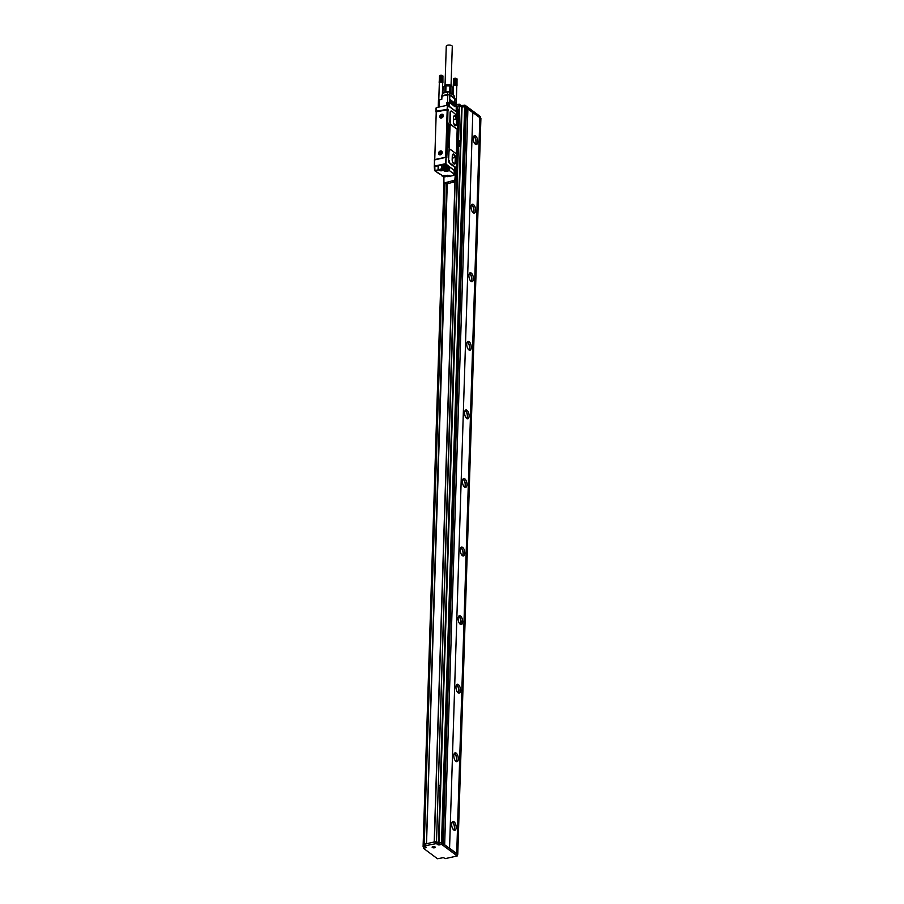 <?xml version="1.0" encoding="UTF-8"?>
<svg xmlns="http://www.w3.org/2000/svg" width="904" height="904" viewBox="0 0 904 904"><rect width="100%" height="100%" fill="white"/><g stroke="black" fill="none" stroke-linecap="round" stroke-linejoin="round"><path stroke-width="1.36" d="M449.559 848.381L472.815 112.48L449.559 848.381L444.655 844.743L467.91 108.842L466.385 107.712M472.69 112.514L467.91 108.966M472.815 112.48L479.843 117.689L456.712 853.557L457.254 854.529M457.774 854.325L480.905 118.458L479.843 117.689M457.288 108.921L457.514 106.05L459.661 105.779L461.548 107.18L460.464 141.487M444.791 844.709L443.197 843.534L466.396 107.655L464.667 106.683L461.548 107.18M464.667 106.683L441.547 842.562L443.265 843.522M441.547 842.562L438.417 843.048L436.53 841.647L459.661 105.779M459.142 105.711L436.53 841.647M436.022 841.579L434.383 841.929L455.141 181.478M424.609 845.918L424.801 844.155L434.383 841.929M434.248 842.132L436.395 841.85L436.338 843.568L438.044 844.833L438.09 843.116L436.395 841.85M439.118 843.251L439.073 844.969L441.355 844.483L441.401 842.765L438.09 843.116M441.401 842.765L441.864 844.551L457.209 855.975L445.412 858.585L443.333 857.659L437.468 858.732L423.558 848.37L426.405 847.5L424.744 845.873L436.338 843.568M457.153 855.885L457.209 854.178L441.92 842.833M449.695 848.347L456.712 853.557M454.045 821.759A4.52 2.113 -102.1 0 1 456.147 826.505A4.52 2.113 -102.1 0 1 454.859 830.29A4.52 2.113 -102.1 0 1 453.785 829.985A4.52 2.113 -102.1 0 1 451.684 825.228A4.52 2.113 -102.1 0 1 452.972 821.442A4.52 2.113 -102.1 0 1 454.045 821.759M456.204 753.168A4.52 2.113 -102.1 0 1 458.305 757.925A4.52 2.113 -102.1 0 1 457.017 761.71A4.52 2.113 -102.1 0 1 455.944 761.405A4.52 2.113 -102.1 0 1 453.842 756.648A4.52 2.113 -102.1 0 1 455.13 752.862A4.52 2.113 -102.1 0 1 456.204 753.168M458.351 684.588A4.52 2.113 -102.1 0 1 460.452 689.345A4.52 2.113 -102.1 0 1 459.175 693.131A4.52 2.113 -102.1 0 1 458.102 692.826A4.52 2.113 -102.1 0 1 456 688.068A4.52 2.113 -102.1 0 1 457.277 684.283A4.52 2.113 -102.1 0 1 458.351 684.588M460.509 616.008A4.52 2.113 -102.1 0 1 462.611 620.765A4.52 2.113 -102.1 0 1 461.322 624.551A4.52 2.113 -102.1 0 1 460.249 624.246A4.52 2.113 -102.1 0 1 458.147 619.489A4.52 2.113 -102.1 0 1 459.435 615.703A4.52 2.113 -102.1 0 1 460.509 616.008M462.667 547.428A4.52 2.113 -102.1 0 1 464.769 552.186A4.52 2.113 -102.1 0 1 463.481 555.971A4.52 2.113 -102.1 0 1 462.407 555.666A4.52 2.113 -102.1 0 1 460.305 550.909A4.52 2.113 -102.1 0 1 461.594 547.123A4.52 2.113 -102.1 0 1 462.667 547.428M464.825 478.849A4.52 2.113 -102.1 0 1 466.927 483.606A4.52 2.113 -102.1 0 1 465.639 487.392A4.52 2.113 -102.1 0 1 464.566 487.075A4.52 2.113 -102.1 0 1 462.464 482.329A4.52 2.113 -102.1 0 1 463.752 478.544A4.52 2.113 -102.1 0 1 464.825 478.849M466.972 410.269A4.52 2.113 -102.1 0 1 469.074 415.026A4.52 2.113 -102.1 0 1 467.797 418.812A4.52 2.113 -102.1 0 1 466.724 418.495A4.52 2.113 -102.1 0 1 464.622 413.749A4.52 2.113 -102.1 0 1 465.899 409.964A4.52 2.113 -102.1 0 1 466.972 410.269M469.131 341.689A4.52 2.113 -102.1 0 1 471.233 346.447A4.52 2.113 -102.1 0 1 469.944 350.232A4.52 2.113 -102.1 0 1 468.871 349.916A4.52 2.113 -102.1 0 1 466.769 345.17A4.52 2.113 -102.1 0 1 468.057 341.384A4.52 2.113 -102.1 0 1 469.131 341.689M471.289 273.11A4.52 2.113 -102.1 0 1 473.391 277.867A4.52 2.113 -102.1 0 1 472.103 281.641A4.52 2.113 -102.1 0 1 471.029 281.336A4.52 2.113 -102.1 0 1 468.927 276.59A4.52 2.113 -102.1 0 1 470.216 272.805A4.52 2.113 -102.1 0 1 471.289 273.11M473.447 204.53A4.52 2.113 -102.1 0 1 475.538 209.276A4.52 2.113 -102.1 0 1 474.261 213.061A4.52 2.113 -102.1 0 1 473.187 212.756A4.52 2.113 -102.1 0 1 471.086 208.01A4.52 2.113 -102.1 0 1 472.363 204.225A4.52 2.113 -102.1 0 1 473.447 204.53M475.594 135.95A4.52 2.113 -102.1 0 1 477.696 140.696A4.52 2.113 -102.1 0 1 476.419 144.482A4.52 2.113 -102.1 0 1 475.334 144.177A4.52 2.113 -102.1 0 1 473.244 139.419A4.52 2.113 -102.1 0 1 474.521 135.645A4.52 2.113 -102.1 0 1 475.594 135.95M479.911 117.678L456.78 853.545M480.352 118.006L480.386 116.752M480.386 116.593L465.097 105.26L461.277 105.531L459.062 104.197L456.554 104.74M456.497 106.457L457.322 106.276M458.678 140.176L458.486 145.194L460.373 146.595L460.52 141.792L458.633 140.391M439.073 844.969L438.044 844.833M438.225 789.859L439.999 791.486L440.09 785.971L438.485 784.819L438.157 789.87L439.965 791.486M454.011 830.132A4.52 2.113 77.9 0 0 454.463 825.973A4.52 2.113 77.9 0 0 452.486 822.086A4.52 2.113 77.9 0 0 452.26 821.939M456.17 761.552A4.52 2.113 77.9 0 0 456.61 757.394A4.52 2.113 77.9 0 0 454.633 753.507A4.52 2.113 77.9 0 0 454.418 753.36M458.317 692.961A4.52 2.113 77.9 0 0 458.769 688.814A4.52 2.113 77.9 0 0 456.791 684.927A4.52 2.113 77.9 0 0 456.565 684.78M460.475 624.381A4.52 2.113 77.9 0 0 460.927 620.234A4.52 2.113 77.9 0 0 458.949 616.347A4.52 2.113 77.9 0 0 458.723 616.2M462.633 555.802A4.52 2.113 77.9 0 0 463.074 551.655A4.52 2.113 77.9 0 0 461.096 547.767A4.52 2.113 77.9 0 0 460.882 547.621M464.78 487.222A4.52 2.113 77.9 0 0 465.232 483.075A4.52 2.113 77.9 0 0 463.255 479.188A4.52 2.113 77.9 0 0 463.04 479.041M466.939 418.642A4.52 2.113 77.9 0 0 467.391 414.495A4.52 2.113 77.9 0 0 465.413 410.608A4.52 2.113 77.9 0 0 465.187 410.461M469.097 350.063A4.52 2.113 77.9 0 0 469.549 345.916A4.52 2.113 77.9 0 0 467.571 342.028A4.52 2.113 77.9 0 0 467.345 341.881M471.255 281.483A4.52 2.113 77.9 0 0 471.696 277.336A4.52 2.113 77.9 0 0 469.718 273.449A4.52 2.113 77.9 0 0 469.504 273.302M473.402 212.903A4.52 2.113 77.9 0 0 473.854 208.756A4.52 2.113 77.9 0 0 471.877 204.858A4.52 2.113 77.9 0 0 471.651 204.722M475.56 144.324A4.52 2.113 77.9 0 0 476.012 140.176A4.52 2.113 77.9 0 0 474.035 136.278A4.52 2.113 77.9 0 0 473.809 136.142M457.322 106.367L456.497 106.548M458.486 145.194L460.192 146.843M433.717 847.85A1.559 0.644 1.8 0 1 432.123 847.15A1.559 0.644 1.8 0 1 433.637 846.562A1.559 0.644 1.8 0 1 435.242 847.251A1.559 0.644 1.8 0 1 433.717 847.85M423.614 848.291L423.614 846.664L424.903 846.302M446.666 183.286L426.428 843.805L447.186 183.241M425.908 843.737L424.281 844.087L445.05 183.139L448.282 183.173M424.71 846.155L423.287 846.46L444.124 183.286M453.74 829.951A4.147 1.932 77.9 0 0 454.316 826.166A4.147 1.932 77.9 0 0 452.475 822.425A4.147 1.932 77.9 0 0 452.09 822.211M455.898 761.371A4.147 1.932 77.9 0 0 456.463 757.586A4.147 1.932 77.9 0 0 454.622 753.846A4.147 1.932 77.9 0 0 454.249 753.631M458.057 692.792A4.147 1.932 77.9 0 0 458.622 689.006A4.147 1.932 77.9 0 0 456.78 685.266A4.147 1.932 77.9 0 0 456.396 685.051M460.215 624.212A4.147 1.932 77.9 0 0 460.78 620.426A4.147 1.932 77.9 0 0 458.938 616.686A4.147 1.932 77.9 0 0 458.554 616.471M462.362 555.632A4.147 1.932 77.9 0 0 462.938 551.847A4.147 1.932 77.9 0 0 461.096 548.106A4.147 1.932 77.9 0 0 460.712 547.892M464.52 487.053A4.147 1.932 77.9 0 0 465.085 483.267A4.147 1.932 77.9 0 0 463.243 479.527A4.147 1.932 77.9 0 0 462.871 479.312M466.679 418.462A4.147 1.932 77.9 0 0 467.244 414.687A4.147 1.932 77.9 0 0 465.402 410.947A4.147 1.932 77.9 0 0 465.018 410.732M468.826 349.882A4.147 1.932 77.9 0 0 469.402 346.108A4.147 1.932 77.9 0 0 467.56 342.367A4.147 1.932 77.9 0 0 467.176 342.153M470.984 281.302A4.147 1.932 77.9 0 0 471.56 277.528A4.147 1.932 77.9 0 0 469.707 273.788A4.147 1.932 77.9 0 0 469.334 273.573M473.142 212.722A4.147 1.932 77.9 0 0 473.707 208.948A4.147 1.932 77.9 0 0 471.865 205.208A4.147 1.932 77.9 0 0 471.481 204.993M475.301 144.143A4.147 1.932 77.9 0 0 475.866 140.369A4.147 1.932 77.9 0 0 474.024 136.628A4.147 1.932 77.9 0 0 473.639 136.402M447.277 183.252L426.518 843.782M458.791 142.843L460.147 145.013L460.215 142.922L458.859 142.832L460.147 145.013M440.056 787.779L438.598 787.486L439.954 789.655L440.056 787.779M438.53 787.497L439.954 789.655M457.661 114.356L457.334 113.893A2.034 0.949 77.9 0 0 456.317 114.525M453.887 182.28L453.921 181.241M457.492 115.215L456.735 114.492A1.503 0.701 -102.1 0 0 456.441 114.39M457.56 114.48L457.865 109.508L456.916 108.762M448.339 110.028L447.616 110.186A0.757 0.588 -53.4 0 1 447.932 110.729L448.237 109.734L447.288 109.938M447.921 111.079L447.31 147.657A1.887 0.881 77.9 0 0 447.762 147.781A1.887 0.881 77.9 0 0 448.316 146.64L448.779 125.419A1.887 0.881 77.9 0 0 447.898 123M448.779 125.419L448.983 125.373A1.887 0.881 77.9 0 0 448.09 122.967M448.983 125.373L448.316 146.64M447.31 147.657L446.825 156.98M444.757 164.799L445.921 163.805L446.124 157.296L446.847 157.624M457.175 128.854L456.384 154.222M450.339 122.029A2.26 1.051 77.9 0 0 451.401 124.921L456.543 128.73A2.26 1.051 77.9 0 0 457.074 128.888A2.26 1.051 77.9 0 0 457.74 127.509L457.74 117.486A2.034 0.949 77.9 0 1 456.802 115.407L451.842 111.203A2.26 1.051 77.9 0 0 451.299 111.056A2.26 1.051 77.9 0 0 450.644 112.424L448.61 160.539A2.26 1.051 77.9 0 0 449.672 163.443L454.814 167.251A2.26 1.051 77.9 0 0 455.345 167.398A2.26 1.051 77.9 0 0 455.593 167.274M456.848 128.876L456.226 128.797A60.523 25.052 -178.2 0 0 451.085 124.989L449.819 122.142L450.113 112.537A2.26 1.051 77.9 0 1 450.78 111.169L451.299 111.056M436.338 112.119L436.044 111.248L447.627 109.294L448.192 102.344L449.141 103.101M447.13 108.875L447.435 105.248L436.349 107.61L435.897 111.802L448.237 109.734M434.632 166.811L434.383 159.805M448.056 183.715L445.05 183.275M455.232 180.958L453.921 181.376M455.424 180.913L454.034 181.749M455.605 168.822L455.028 168.675A1.503 0.701 77.9 0 0 454.746 168.562M454.531 170.867A1.503 0.701 77.9 0 0 454.949 171.421L454.972 171.444M454.622 169.229L455.085 168.89L454.814 170.099L455.808 170.766M447.661 147.793A1.887 0.881 77.9 0 0 448.113 146.674M446.858 157.138L445.717 156.528L447.175 110.164A0.757 0.588 -53.4 0 0 446.542 109.621L436.892 111.689A0.757 0.588 -53.4 0 0 436.225 112.514L434.767 158.867A0.757 0.588 -53.4 0 0 435.4 159.42L445.05 157.352A0.757 0.588 -53.4 0 0 445.717 156.528M447.13 165.285L447.096 168.189L444.847 167.59L444.949 164.641L445.728 164.471L446.147 167.489L446.26 164.065L445.401 163.737L446.124 157.296L434.508 159.94L434.315 166.11L445.401 163.737L446.26 164.065L444.678 164.743L444.723 167.635M444.87 164.449L444.666 167.715L446.486 168.404A2.113 0.87 -178.2 0 0 445.502 168.415L445.604 168.404M447.152 165.229L454.509 170.664M448.61 160.539L448.915 150.945L450.316 149.68M449.13 160.426A2.26 1.051 77.9 0 0 450.203 163.33L455.333 167.138A2.26 1.051 77.9 0 0 455.876 167.285A2.26 1.051 77.9 0 0 456.531 165.918L456.836 156.313A2.26 1.051 77.9 0 0 455.763 153.42L450.633 149.612A2.26 1.051 77.9 0 0 450.09 149.454L449.909 149.533M449.051 106.446L456.814 112.232L456.916 108.808L457.865 109.508L457.763 114.254L457.017 114.706M448.994 106.118L456.486 111.859M447.503 105.237L447.796 102.039L449.039 102.807L449.028 106.469M447.435 105.248L436.349 107.61M456.543 111.78L456.644 108.796A1.729 0.723 1.8 0 1 456.418 109.09M457.853 109.666L456.678 108.661L456.554 111.757A1.729 0.723 1.8 0 1 456.531 111.802M456.305 111.7A1.503 0.621 1.8 0 0 456.124 111.497L449.48 106.57L449.842 95.135L454.972 98.943L454.87 102.152L456.384 103.271A1.503 0.621 1.8 0 1 456.588 103.598L456.328 111.723M434.282 166.551L434.575 170.291M436.044 111.248L436.01 108.028M454.509 171.647L455.119 171.455M447.921 110.932L446.486 156.878M453.944 175.139A2.26 0.938 -178.2 0 0 454.418 174.585L454.531 170.811A2.26 0.938 -178.2 0 0 454.237 170.325L448 165.703A1.808 0.746 -178.2 0 0 447.197 165.387M453.379 121.125A3.39 1.582 77.9 0 0 455.785 125.701A3.39 1.582 77.9 0 0 456.78 123.645L456.882 120.209A3.39 1.582 77.9 0 0 454.475 115.633A3.39 1.582 77.9 0 0 453.492 117.689L453.379 121.125M450.09 149.454A2.26 1.051 77.9 0 0 449.435 150.832M452.169 159.533A3.39 1.582 77.9 0 0 454.576 164.11A3.39 1.582 77.9 0 0 455.571 162.042L455.684 158.618A3.39 1.582 77.9 0 0 453.266 154.042A3.39 1.582 77.9 0 0 452.282 156.098L452.169 159.533M447.548 102.095L447.785 94.852L441.909 96.106L441.807 99.316L439.208 99.881A1.503 0.621 1.8 0 0 438.451 100.389A1.503 0.621 1.8 0 0 438.632 100.694M454.994 106.808L450.294 102.966M455.198 106.604L450.305 102.864M455.028 105.779L450.316 101.937M455.232 105.576L450.339 101.824M455.062 104.751L450.35 100.909M455.266 104.548L450.373 100.796M455.096 103.723L450.384 99.881M455.3 103.519L450.395 99.768M439.468 154.776A2.113 1.65 -53.4 0 0 441.321 151.024A2.113 1.65 -53.4 0 0 439.468 154.776M440.621 118.006A2.113 1.65 -53.4 0 0 442.474 114.266A2.113 1.65 -53.4 0 0 440.621 118.006M443.954 164.517L443.841 168.291L442.056 168.675L441.83 164.901L444.248 164.505M443.909 170.743L444.248 170.325A2.26 0.938 -178.2 0 0 447.333 170.754L447.514 171.229A2.633 1.096 -178.2 0 1 443.909 170.743L444.113 170.234A2.26 0.938 -178.2 0 1 443.807 169.737L445.13 168.935L443.841 168.291L444.813 169.206L445.152 168.28M455.684 125.712A3.39 1.582 77.9 0 0 456.576 123.678L456.78 123.645M456.576 123.678L456.689 120.255A3.39 1.582 77.9 0 0 454.384 115.667M454.486 164.121A3.39 1.582 77.9 0 0 455.379 162.087L455.571 162.042M455.379 162.087L455.48 158.663A3.39 1.582 77.9 0 0 453.175 154.064M442.632 93.044L442.87 92.694A1.503 0.701 77.9 0 0 442.598 93.146L447.525 92.095A1.503 0.701 -102.1 0 1 447.921 91.575A1.503 0.701 -102.1 0 1 448.271 91.688A1.503 1.175 126.6 0 1 449.48 92.355A1.503 1.13 172.7 0 0 447.525 92.095L447.83 94.457A1.503 0.701 -102.1 0 0 447.785 94.852A1.503 0.621 1.8 0 1 447.864 94.841A1.503 0.621 1.8 0 1 449.842 95.135A1.503 1.175 126.6 0 0 449.785 94.717L447.853 94.841M438.18 165.748L438.067 169.523L438.18 165.748L434.654 166.562M439.231 154.471A1.955 1.537 -53.4 0 0 441.559 151.33A1.955 1.537 -53.4 0 0 439.231 154.471L439.299 154.527A1.955 1.537 -53.4 0 0 441.593 151.352M440.417 117.746A1.955 1.537 -53.4 0 0 442.757 114.593A1.955 1.537 -53.4 0 0 440.384 117.712A1.955 1.537 -53.4 0 0 442.711 114.559L442.791 114.616M434.835 166.472L434.892 170.72L438.248 170.008L438.361 165.658L441.83 164.901M447.344 170.28L448.768 170.449L449.344 168.46L447.943 167.421L448 165.703M447.785 169.161L449.344 168.46L449.277 170.517L454.113 174.099L449.277 170.517L447.514 171.229M453.661 116.582L455.175 116.333L456.565 119.136L456.294 124.808L454.881 125.227L453.616 123.08M452.452 154.991L453.966 154.742L455.322 157.477L455.051 163.228L453.672 163.635L452.418 161.488M453.672 95.214A1.503 1.175 126.6 0 1 453.718 95.248L449.13 91.846A1.503 1.503 0 0 0 447.921 91.575L442.757 92.739L441.886 95.734M457.051 116.435L457.254 115.068M457.232 115.52L457.074 116.48M455.243 169.941L455.853 170.393L455.345 170.641L455.39 169.285M442.519 170.415A1.695 0.701 -178.2 0 0 442.474 169.839A1.695 0.701 -178.2 0 0 440.101 169.477A1.695 0.701 -178.2 0 0 439.457 169.749A1.695 0.701 -178.2 0 0 439.389 169.805A1.695 0.701 -178.2 0 0 440.304 170.743A1.695 0.701 -178.2 0 0 442.519 170.415M447.401 175.986L449.729 175.523L447.288 175.387L447.401 175.986L449.65 175.466M447.028 170.381A1.695 0.701 -178.2 0 0 447.096 170.37A1.695 0.701 -178.2 0 0 447.762 169.839L447.819 168.155A1.695 0.701 -178.2 0 0 447.729 167.929A1.695 0.701 -178.2 0 0 447.13 167.568M453.435 122.13L453.435 119.441L456.486 118.763M452.192 160.268L452.226 157.872M453.616 85.993L453.435 85.71A1.695 0.701 1.8 0 1 453.424 85.665A1.695 0.701 1.8 0 1 453.446 85.564A1.695 0.701 1.8 0 1 453.48 85.496A1.695 0.701 1.8 0 1 453.537 85.428A1.695 0.701 1.8 0 1 453.616 85.36A1.695 0.701 1.8 0 1 453.695 85.292A1.695 0.701 1.8 0 1 453.808 85.236A1.695 0.701 1.8 0 1 453.921 85.191A1.695 0.701 1.8 0 1 454.057 85.145A1.695 0.701 1.8 0 1 454.203 85.1A1.695 0.701 1.8 0 1 454.271 85.089A1.695 0.701 1.8 0 1 454.35 85.066A1.695 0.701 1.8 0 1 454.509 85.044A1.695 0.701 1.8 0 1 454.678 85.032A1.695 0.701 1.8 0 1 454.859 85.021A1.695 0.701 1.8 0 1 455.028 85.01A1.695 0.701 1.8 0 1 455.085 85.01A1.695 0.701 1.8 0 1 455.209 85.021A1.695 0.701 1.8 0 1 455.39 85.032A1.695 0.701 1.8 0 1 455.559 85.055A1.695 0.701 1.8 0 1 455.729 85.078A1.695 0.701 1.8 0 1 455.887 85.112A1.695 0.701 1.8 0 1 456.045 85.157A1.695 0.701 1.8 0 1 456.192 85.202A1.695 0.701 1.8 0 1 456.317 85.247A1.695 0.701 1.8 0 1 456.441 85.304A1.695 0.701 1.8 0 1 456.543 85.371A1.695 0.701 1.8 0 1 456.633 85.439A1.695 0.701 1.8 0 1 456.701 85.507A1.695 0.701 1.8 0 1 456.757 85.575A1.695 0.701 1.8 0 1 456.802 85.654A1.695 0.701 1.8 0 1 456.814 85.722A1.695 0.701 1.8 0 1 456.814 85.744A1.695 0.701 1.8 0 1 456.814 85.767A1.695 0.701 1.8 0 1 456.814 85.801L456.633 86.072M453.141 94.818L453.424 85.665A1.695 0.701 1.8 0 1 453.435 85.631L453.254 85.575M440.293 152.03L439.943 152.855L440.553 151.974L441.231 152.855L440.237 153.816L439.773 153.172M441.446 115.271L441.095 116.096L441.706 115.215L442.395 116.096L441.389 117.057L440.926 116.413M439.536 169.692A1.548 0.644 -178.2 0 0 439.525 169.692A1.548 0.644 -178.2 0 0 439.412 169.918A1.548 0.644 -178.2 0 0 440.632 170.596A1.548 0.644 -178.2 0 0 442.384 170.257A1.548 0.644 -178.2 0 0 442.508 170.008A1.548 0.644 -178.2 0 0 442.406 169.782M447.762 169.839A1.695 0.701 -178.2 0 0 446.949 169.206A1.695 0.701 -178.2 0 0 445.243 169.15A1.695 0.701 -178.2 0 0 444.372 169.726A1.695 0.701 -178.2 0 0 445.005 170.302A1.695 0.701 -178.2 0 0 445.062 170.325M449.729 92.287L449.921 85.97L446 85.869L445.796 92.038M444.836 92.242L445.028 86.072L446 85.869M442.903 92.66L443.062 87.439L444.497 86.049A3.955 1.638 -178.2 0 0 444.271 86.253M452.497 94.231L452.859 87.688L452.034 86.705L450.893 86.219L450.96 93.089M454.565 78.388L454.35 85.066L453.695 85.292L453.605 78.84L456.102 78.422L455.887 85.112L456.814 85.722L457.028 79.032M453.435 85.71L453.638 78.953M454.723 78.354L454.35 85.066M454.893 78.343L454.509 85.044M455.062 78.332L454.678 85.032M455.243 78.332L454.859 85.021M455.028 85.01L455.887 85.112M450.746 93.033A4.678 1.932 1.8 0 1 451.073 93.18A4.678 1.932 1.8 0 1 452.034 93.79M445.48 176.709A1.695 0.701 -178.2 0 0 445.536 176.687A1.695 0.701 -178.2 0 0 446.203 176.156A1.695 0.701 -178.2 0 0 445.389 175.523A1.695 0.701 -178.2 0 0 445.175 175.478M443.887 175.432A1.695 0.701 -178.2 0 0 442.813 176.054A1.695 0.701 -178.2 0 0 443.446 176.619A1.695 0.701 -178.2 0 0 443.514 176.642M441.242 152.799L440.643 152.618M442.395 116.04L441.796 115.859M445.276 170.393A1.503 0.621 -178.2 0 0 446.983 170.404A1.503 0.621 -178.2 0 0 446.847 169.364A1.503 0.621 -178.2 0 0 444.836 169.489A1.503 0.621 -178.2 0 0 445.118 170.347A1.503 0.621 -178.2 0 0 445.276 170.393M449.921 85.97L450.893 86.219M451.751 86.49A3.955 1.638 -178.2 0 0 451.537 86.275A3.955 1.638 -178.2 0 0 449.887 85.518A3.955 1.638 -178.2 0 0 444.497 86.049M452.655 94.344L452.859 87.688M453.661 78.874L453.254 85.417M453.695 78.806L453.288 85.338M453.751 78.738L453.333 85.258M453.605 78.84L453.401 85.179M456.102 78.422L456.723 78.716A1.503 0.621 -178.2 0 0 456.689 78.614A1.503 0.621 -178.2 0 0 455.3 78.23A1.503 0.621 -178.2 0 0 454 78.535L453.605 85.044M454 78.535A1.503 0.621 -178.2 0 0 453.91 78.625L453.729 84.987M454.068 78.591L453.864 84.931M454.215 78.546L454.023 84.886M454.384 78.501L454.181 84.84M454.554 78.467L454.362 84.818M454.746 78.445L454.542 84.784M454.938 78.433L454.735 84.773M455.13 78.422L454.927 84.761M455.322 78.422L455.13 84.761M455.424 78.332L455.209 85.021M455.526 78.433L455.322 84.773M455.593 78.343L455.39 85.032M455.718 78.445L455.514 84.795M455.774 78.365L455.559 85.055M455.91 78.478L455.706 84.818M455.944 78.388L455.729 85.078M456.091 78.512L455.887 84.852M456.271 78.546L456.068 84.897M456.43 78.603L456.237 84.942M456.588 78.659L456.384 84.999M456.656 85.123L456.757 78.682L456.531 85.055M456.972 85.428L456.972 78.885L456.757 85.202M457.051 78.93L456.848 85.27M456.689 78.614L456.916 85.349M457.006 78.964L457.006 85.507M445.288 175.692A1.503 0.621 -178.2 0 0 443.276 175.817A1.503 0.621 -178.2 0 0 443.559 176.664A1.503 0.621 -178.2 0 0 443.728 176.709A1.503 0.621 -178.2 0 0 445.423 176.721A1.503 0.621 -178.2 0 0 445.288 175.692M446.825 170.076L445.31 169.681L446.825 170.076M445.265 176.404L443.751 175.997L445.265 176.404M446.067 170.246L446.09 169.523M444.339 86.162A3.774 1.559 1.8 0 1 444.384 86.106A3.774 1.559 1.8 0 1 448.056 85.066A3.774 1.559 1.8 0 1 451.65 86.332A3.774 1.559 1.8 0 1 451.684 86.4M444.508 176.562L444.531 175.851M444.61 85.857A3.424 1.412 1.8 0 1 444.734 85.609A3.424 1.412 1.8 0 1 448.068 84.671A3.424 1.412 1.8 0 1 451.333 85.812A3.424 1.412 1.8 0 1 451.435 86.072M445.028 85.315L446.26 46.206A3.017 1.243 1.8 0 1 447.695 45.2A3.017 1.243 1.8 0 1 450.757 45.256A3.017 1.243 1.8 0 1 452.282 46.398L451.051 85.507M442.395 93.361L442.723 82.795A1.695 0.701 1.8 0 1 442.723 82.772L442.7 82.671A1.695 0.701 1.8 0 1 442.723 82.75A1.695 0.701 1.8 0 1 442.723 82.795A1.695 0.701 1.8 0 1 442.723 82.818L442.542 83.1M441.468 82.072A1.695 0.701 1.8 0 1 441.638 82.106L441.299 82.061A1.695 0.701 1.8 0 1 441.468 82.072L441.683 75.394L441.423 81.823M441.118 82.049A1.695 0.701 1.8 0 1 441.299 82.061L440.937 82.038A1.695 0.701 1.8 0 1 440.994 82.038A1.695 0.701 1.8 0 1 441.118 82.049L441.333 75.36L441.039 81.789M440.768 82.038A1.695 0.701 1.8 0 1 440.937 82.038L440.587 82.049A1.695 0.701 1.8 0 1 440.768 82.038L440.971 75.36L440.643 81.801M440.417 82.072A1.695 0.701 1.8 0 1 440.587 82.049L440.259 82.094A1.695 0.701 1.8 0 1 440.417 82.072L440.632 75.382L440.271 81.835M438.79 100.005L439.547 75.981M442.723 82.75L442.937 76.06M439.57 75.902L439.163 82.445M442.011 75.45L442.666 75.71A1.503 0.621 -178.2 0 0 442.598 75.642A1.503 0.621 -178.2 0 0 441.208 75.258A1.503 0.621 -178.2 0 0 439.909 75.563A1.503 0.621 -178.2 0 0 439.819 75.653L439.197 82.366M439.66 75.766L439.242 82.287M439.513 75.868L439.31 82.207M439.604 75.8L439.4 82.14M440.259 82.094L440.474 75.416L439.706 75.733L439.513 82.072M439.83 75.665L439.638 82.015M439.977 75.62L439.773 81.959M440.124 75.563L439.932 81.914M440.293 75.529L440.09 81.868M440.587 82.049L440.802 75.371L440.451 81.812M440.937 82.038L441.152 75.348L440.836 81.789M441.299 82.061L441.502 75.371L441.231 81.801M441.638 82.106L441.841 75.416L441.615 81.846M442.18 75.574L441.977 81.925M442.338 75.62L442.146 81.97M442.497 75.676L442.293 82.027M442.632 75.744L442.44 82.083M442.757 75.812L442.564 82.151M442.745 75.778L442.666 82.219M442.96 75.959L442.757 82.298M442.824 75.846L442.824 82.377M442.881 75.913L442.881 82.456M442.915 75.992L442.915 82.535M480.849 118.379L457.729 854.246M465.051 106.706L465.097 105.26M464.532 106.717L464.588 105.18M462.249 107.203L462.306 105.666M461.232 106.943L461.277 105.531M459.526 105.723L459.571 104.276M459.006 105.734L459.062 104.197M457.424 109.022L457.514 106.05M434.259 841.974L455.006 181.501M438.417 843.048L440.045 791.463M440.203 786.152L460.294 146.81M438.937 843.116L462.057 107.248M442.056 842.63L465.187 106.762M435.83 843.5L435.875 841.782M424.801 844.155L424.744 845.873M453.537 182.224L452.678 181.817L455.3 180.902L454.814 180.19L443.909 183.049L423.151 846.517M444.915 183.162L424.145 844.133M423.75 848.246L423.795 846.528M426.044 847.15L426.033 847.76M447.107 182.664L443.909 183.049L443.909 176.755M444.372 183.241L447.695 182.698M455.639 168.065L455.672 168.765L455.639 168.065A2.034 0.949 77.9 0 0 454.701 168.381A2.034 0.949 77.9 0 0 454.701 170.325L454.904 168.37A1.661 0.768 77.9 0 0 454.644 168.54M455.266 168.845L456.045 167.217M456.452 154.381L457.254 128.809M446.949 182.687L448.35 183.094M447.977 182.823L448.746 183.354L453.638 182.099M453.356 181.67L452.678 181.817M455.865 168.664L455.785 169.466M455.74 170.958L455.718 171.613M456.373 114.571L456.61 114.186A1.661 0.768 77.9 0 1 457.006 114.299L457.334 113.893M434.496 159.782L445.695 157.386M456.102 167.172L455.966 168.528M446.802 105.372L446.904 102.434L448.192 102.344M456.124 111.497L456.384 103.271M438.994 173.444L440.191 174.325M454.509 171.749L455.605 171.692L454.814 180.19L443.909 183.049M448.825 183.297L453.706 182.145M455.898 172.076L455.333 180.258L455.593 171.636M454.994 168.935L454.542 170.155L455.446 171.059M454.735 170.506L455.548 171.059L455.446 169.059M447.932 110.729L447.175 110.164M447.717 102.095L446.712 102.57L447.796 102.039L449.039 102.807L449.062 106.31L456.576 111.904M438.982 107.056L439.208 99.881M443.604 182.608L443.785 176.732M457.153 114.876L457.605 115.655L456.735 115.068M457.141 116.661L457.582 115.667L457.514 116.582M441.536 164.901L441.423 168.675L442.226 169.15L444.35 168.359L444.474 164.584M446.813 168.472L445.186 168.189M447.152 167.093A1.808 0.746 1.8 0 1 447.943 167.421L447.638 167.828M454.237 170.325L454.113 174.099A2.26 0.938 -178.2 0 1 454.418 174.585L453.096 175.557A1.887 0.78 -178.2 0 0 453.774 174.506M446.678 105.406L446.712 102.57L446.621 105.418M447.83 94.457L441.966 95.711A1.503 0.701 -102.1 0 0 441.909 96.106L441.683 99.35M441.627 99.361L442.598 93.146L441.785 96.152M454.961 98.683L453.718 95.248A1.503 1.175 126.6 0 1 454.079 95.756L449.48 92.355L449.785 94.717L454.915 98.525A1.503 1.175 126.6 0 1 454.972 98.943L454.972 99.101M438.248 170.008L434.53 170.37L438.259 173.218M441.909 175.772L441.446 174.901M442.226 169.15L442.169 164.901M453.254 175.523L447.909 176.664M447.796 168.845L448.712 168.641L447.729 167.929M454.927 102.186L454.113 95.903M434.643 166.596L434.677 170.686L441.762 175.127M441.66 169.172L441.886 164.901M438.598 169.828L441.706 168.675L438.609 169.805L438.553 165.545M443.175 175.5L441.74 175.805L443.175 175.5A2.633 1.096 -178.2 0 1 446.779 175.986L447.74 176.698L453.096 175.557M444.61 169.206A2.633 1.096 -178.2 0 0 443.774 170.641M444.135 169.432L444.248 170.325L444.271 169.364M446.779 175.986L447.435 176.472M453.638 116.661L455.175 116.333M453.503 119.791L456.565 119.136M454.633 124.955L456.396 124.582M454.735 125.136L456.294 124.808M452.429 155.07L453.966 154.742M452.226 157.748L455.243 157.104M452.26 158.132L455.322 157.477M453.424 163.364L455.153 163.002M453.537 163.545L455.051 163.228M443.333 175.466L446.474 175.805M447.31 175.907L447.469 175.274M450.972 93.214A4.904 2.023 1.8 0 1 452.554 94.378M480.397 118.04L480.442 116.672M434.202 842.053L454.961 181.512M457.243 108.887L457.322 106.186M457.209 855.975L457.266 854.257M424.552 845.997L424.609 844.279M423.095 846.585L443.943 183.196M424.089 844.212L444.87 183.173M423.558 848.37L423.614 846.664M452.96 181.331L455.684 180.563L455.955 171.997L454.531 171.523M455.853 168.754L455.831 169.59M455.785 170.901L455.763 171.658M447.005 168.483L447.22 164.98M456.497 154.505L457.311 128.763M438.847 173.444L440.802 174.54M444 183.23L443.728 176.721M447.729 110.265L446.971 109.7M434.451 159.748L445.875 157.307M438.237 107.214L438.451 100.389M456.271 103.192L456.814 85.767M441.502 174.935L438.666 173.478M452.61 94.479L450.056 92.796"/></g></svg>
